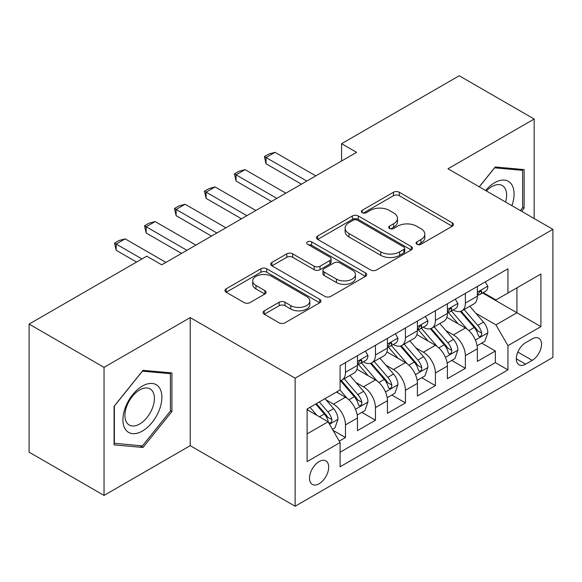 <?xml version="1.0" encoding="UTF-8"?>
<svg xmlns="http://www.w3.org/2000/svg" width="582" height="582" viewBox="0 0 582 582"><rect width="100%" height="100%" fill="white"/><g stroke="black" fill="none" stroke-linecap="round" stroke-linejoin="round"><path stroke-width="0.87" d="M416.901 244.28A2.91 1.681 0 0 0 421.019 244.28L452.279 226.231A4.161 2.401 0 0 0 453.502 224.536A4.161 2.401 0 0 0 452.279 222.833L399.325 192.264A4.161 2.401 0 0 0 393.439 192.264L362.179 210.306A2.91 1.681 0 0 0 361.32 211.499A2.91 1.681 0 0 0 362.179 212.685A2.91 1.681 0 0 0 366.296 212.685L370.341 210.349A13.313 7.69 0 0 1 389.169 210.349L393.585 212.896A13.313 7.69 0 0 1 397.484 218.337A13.313 7.69 0 0 1 393.585 223.772L389.54 226.107A2.91 1.681 0 0 0 388.689 227.293A2.91 1.681 0 0 0 389.54 228.486A2.91 1.681 0 0 0 393.658 228.486L397.702 226.151A13.313 7.69 0 0 1 416.53 226.151L420.946 228.697A13.313 7.69 0 0 1 424.845 234.131A13.313 7.69 0 0 1 420.946 239.566L416.901 241.901A2.91 1.681 0 0 0 416.05 243.094A2.91 1.681 0 0 0 416.901 244.28L416.901 241.901M319.103 483.744A13.568 7.835 120 0 0 327.964 471.784A13.568 7.835 120 0 0 325.884 460.915A13.568 7.835 120 0 0 319.103 461.591A13.568 7.835 120 0 0 310.242 473.544A13.568 7.835 120 0 0 312.316 484.413A13.568 7.835 120 0 0 319.103 483.744M264.279 310.824A4.161 2.401 0 0 0 263.057 312.527A4.161 2.401 0 0 0 264.279 314.222L279.134 322.799A4.161 2.401 0 0 0 285.02 322.799L319.736 302.756A4.161 2.401 0 0 0 320.951 301.061A4.161 2.401 0 0 0 319.736 299.359L266.774 268.782A4.161 2.401 0 0 0 260.896 268.782L226.172 288.825A4.161 2.401 0 0 0 224.958 290.527A4.161 2.401 0 0 0 226.172 292.222L244.12 302.589A4.161 2.401 0 0 0 250.005 302.589L264.861 294.012A4.161 2.401 0 0 0 266.083 292.31A4.161 2.401 0 0 0 264.861 290.614L255.964 285.471A11.131 6.424 0 0 1 252.704 280.931A11.131 6.424 0 0 1 259.572 274.995A11.131 6.424 0 0 1 271.707 276.385L306.568 296.514A11.131 6.424 0 0 1 309.828 301.061A11.131 6.424 0 0 1 302.96 306.998A11.131 6.424 0 0 1 290.833 305.601L285.02 302.247A4.161 2.401 0 0 0 279.134 302.247L264.279 310.824L264.279 314.222M190.212 317.605L104.032 367.358L29.1 324.094L29.1 452.156L104.032 495.42L190.212 445.667L295.125 506.238L295.125 378.176L190.212 317.605L190.212 445.667M534.167 218.534L534.167 119.026L447.987 168.78L552.9 229.352L295.125 378.176M534.167 119.026L459.227 75.762L341.583 143.689L341.583 160.988M29.1 324.094L146.751 256.175L161.738 264.825L356.57 152.339L341.583 143.689M370.632 269.975A4.161 2.401 0 0 0 376.518 269.975L411.234 249.933A4.161 2.401 0 0 0 412.456 248.23A4.161 2.401 0 0 0 411.234 246.535L358.279 215.958A4.161 2.401 0 0 0 352.394 215.958L317.677 236.001A4.161 2.401 0 0 0 316.455 237.696A4.161 2.401 0 0 0 317.677 239.398L370.632 269.975M308.693 244.913A2.91 1.681 0 0 1 311.646 245.32L311.646 241.857L365.489 272.943A4.161 2.401 0 0 1 366.704 274.646A4.161 2.401 0 0 1 365.489 276.341L330.772 296.391A4.161 2.401 0 0 1 324.887 296.391L271.925 265.814L271.925 262.417A4.161 2.401 0 0 0 270.71 264.112A4.161 2.401 0 0 0 271.925 265.814M271.925 262.417L286.781 253.839A4.161 2.401 0 0 1 292.666 253.839L314.149 266.236A4.161 2.401 0 0 0 320.027 266.236L329.885 260.547A4.161 2.401 0 0 0 331.107 258.845A4.161 2.401 0 0 0 329.885 257.149L307.529 244.236A2.91 1.681 0 0 1 306.67 243.05A2.91 1.681 0 0 1 308.467 241.494A2.91 1.681 0 0 1 311.646 241.857M339.255 441.127L345.475 437.533L333.042 430.353M325.964 399.79L333.486 404.134A16.958 9.792 60 0 1 345.475 424.904L357.464 417.978L357.464 430.615L375.455 420.226L361.815 412.354M355.937 382.483L363.466 386.826A16.958 9.792 60 0 1 375.455 407.596L387.445 400.671L387.445 413.307L405.428 402.926L391.788 395.047M385.91 365.176L393.439 369.526A16.958 9.792 60 0 1 405.428 390.289L417.418 383.371L417.418 396L435.401 385.619L421.761 377.747M415.883 347.876L423.412 352.219A16.958 9.792 60 0 1 435.401 372.982L447.391 366.063L447.391 378.693L465.374 368.311L465.374 355.682A16.958 9.792 -120 0 0 453.385 334.912L445.863 330.569M451.734 360.44L465.374 368.311M357.464 417.978A16.958 9.792 -120 0 0 345.475 397.215L336.483 392.021M387.445 400.671A16.958 9.792 -120 0 0 375.455 379.908L356.919 369.206M417.418 383.371A16.958 9.792 -120 0 0 405.428 362.601L386.892 351.899M447.391 366.063A16.958 9.792 -120 0 0 435.401 345.293L416.865 334.592M532.217 338.891L525.626 342.703A13.139 7.588 120 0 0 517.042 354.278A13.139 7.588 120 0 0 519.049 364.812A13.139 7.588 120 0 0 525.626 364.157L532.217 360.353A13.139 7.588 120 0 0 540.802 348.771A13.139 7.588 120 0 0 538.787 338.244A13.139 7.588 120 0 0 532.217 338.891M295.125 506.238L552.9 357.413L552.9 229.352M307.114 433.903L328.095 421.783L340.084 442.553L340.084 466.779L507.941 369.868L507.941 345.643L495.951 324.872L475.836 313.262M340.084 442.553L307.114 461.591L307.114 408.979L340.084 389.947L340.084 365.714L507.941 268.804L507.941 293.03L540.911 273.998L540.911 326.604L507.941 345.643M363.306 361.815L363.466 361.909A16.958 9.792 60 0 0 371.942 362.746L383.931 355.828A16.958 9.792 -120 0 0 387.445 348.065L387.445 338.375M393.279 344.515L393.439 344.602A16.958 9.792 60 0 0 401.915 345.446L413.904 338.52A16.958 9.792 -120 0 0 417.418 330.758L417.418 321.068M423.252 327.208L423.412 327.295A16.958 9.792 60 0 0 431.888 328.139L443.877 321.213A16.958 9.792 -120 0 0 447.391 313.451L447.391 303.76M340.084 452.243L495.347 362.601L495.347 351.004L477.364 361.393L477.364 348.756A16.958 9.792 -120 0 0 465.374 327.993L446.838 317.292M453.225 309.9L453.385 309.995A16.958 9.792 -120 0 0 461.861 310.832A16.958 9.792 -120 0 0 465.374 303.069L465.374 293.379M461.861 310.832L473.85 303.913A16.958 9.792 -120 0 0 477.364 296.151L477.364 286.453M345.475 362.601L345.475 372.291A16.958 9.792 60 0 1 341.969 380.053A16.958 9.792 60 0 1 340.084 380.737M341.969 380.053L353.958 373.135A16.958 9.792 -120 0 0 357.464 365.372L357.464 355.682M375.455 345.293L375.455 354.984A16.958 9.792 60 0 1 371.942 362.746M405.428 327.986L405.428 337.684A16.958 9.792 60 0 1 401.915 345.446M435.401 310.686L435.401 320.376A16.958 9.792 60 0 1 431.888 328.139M435.401 372.982L435.401 385.619M405.428 390.289L405.428 402.926M375.455 407.596L375.455 420.226M345.475 424.904L345.475 437.533M328.095 421.783L307.114 409.67M495.951 324.872L516.932 312.76L516.932 287.843L540.911 273.998M482.602 292.942L540.911 326.604M483.206 292.593L495.951 299.956L507.941 293.03M104.032 367.358L104.032 495.42M481.714 343.133L495.347 351.004M495.347 362.601L507.941 369.868M521.603 211.281L524.127 208.138L524.127 169.573L495.202 166.99L479.248 186.829M114.079 444.874L143.005 447.463L171.93 411.474L171.93 372.909L143.005 370.327L114.079 406.309L114.079 444.874M522.629 207.272L524.127 208.138M170.431 410.616L171.93 411.474M139.949 445.696L143.005 447.463M418.065 244.695L420.946 243.029A13.313 7.69 0 0 0 424.845 237.594L424.845 234.131M397.484 218.337L397.484 221.793A13.313 7.69 0 0 1 393.585 227.235L390.704 228.893M452.229 226.267L399.325 195.719A4.161 2.401 0 0 0 393.439 195.719L363.343 213.099M411.183 249.962L358.279 219.414A4.161 2.401 0 0 0 352.394 219.414L317.728 239.428M403.879 249.416A2.91 1.681 0 0 0 404.737 248.23A2.91 1.681 0 0 0 403.879 247.044L357.399 220.2A2.91 1.681 0 0 0 353.274 220.2L349.011 222.666A13.313 7.69 0 0 0 345.111 228.1A13.313 7.69 0 0 0 349.011 233.535L380.788 251.882A13.313 7.69 0 0 0 399.616 251.882L403.879 249.416L403.879 252.879A2.91 1.681 0 0 0 404.737 251.693L404.737 248.23M345.111 228.1L345.111 231.563A13.313 7.69 0 0 0 349.011 236.998L349.011 233.535M403.879 252.879L399.616 255.345A13.313 7.69 0 0 1 380.788 255.345L349.011 236.998M271.983 265.843L286.781 257.295L286.781 253.839M331.107 258.845L331.107 262.307A4.161 2.401 0 0 1 329.885 264.01L320.027 269.699A4.161 2.401 0 0 1 314.149 269.699L292.666 257.295A4.161 2.401 0 0 0 286.781 257.295M311.646 245.32L365.431 276.377M336.432 279.105A11.131 6.424 0 0 0 348.56 280.495A11.131 6.424 0 0 0 355.435 274.558A11.131 6.424 0 0 0 352.175 270.019L339.888 262.926A4.161 2.401 0 0 0 334.003 262.926L324.152 268.615A4.161 2.401 0 0 0 322.93 270.31A4.161 2.401 0 0 0 324.152 272.012L336.432 279.105L336.432 282.568A11.131 6.424 0 0 0 348.56 283.958A11.131 6.424 0 0 0 355.435 278.021L355.435 274.558M322.93 270.31L322.93 273.773A4.161 2.401 0 0 0 324.152 275.475L324.152 272.012M336.432 282.568L324.152 275.475M309.828 301.061L309.828 304.517A11.131 6.424 0 0 1 302.96 310.453A11.131 6.424 0 0 1 290.833 309.064L285.02 305.71A4.161 2.401 0 0 0 279.134 305.71L264.33 314.258M252.704 280.931L252.704 284.394A11.131 6.424 0 0 0 255.964 288.934L255.964 285.471M264.81 294.041L255.964 288.934M319.678 302.793L266.774 272.245A4.161 2.401 0 0 0 260.896 272.245L226.231 292.259M477.116 345.788L484.857 341.314L487.854 332.664A11.233 6.482 -120 0 0 483.482 322.115L469.783 306.256M467.04 329.085L451.392 310.963M458.136 323.81L449.049 313.291A26.918 15.539 -120 0 0 448.213 312.352M460.333 311.443L474.192 327.477A11.233 6.482 60 0 1 478.193 335.217L479.008 336.549L480.528 336.338L481.547 335.101L481.787 333.144A11.233 6.482 -120 0 0 477.786 325.403L464.087 309.544M461.148 311.181L476.032 328.415A5.725 3.303 60 0 1 477.48 330.649L481.787 333.144M485.308 281.87L487.854 286.286A11.233 6.482 60 0 1 485.526 291.255L479.837 294.543A11.233 6.482 -120 0 0 481.787 291.953L481.554 290.956L480.15 291.24L478.193 294.034A11.233 6.482 60 0 1 477.364 295.627M477.742 295.067L477.786 295.067A11.233 6.482 -120 0 0 479.837 294.543M306.809 181.067L266.047 157.533L266.047 163.76L264.395 156.58L268.891 153.983L275.039 152.339L315.8 175.873M301.418 184.181L266.047 163.76M275.039 152.339L266.047 157.533L264.395 156.58M511.869 205.657A27.55 15.91 120 0 0 494.598 182.712A27.55 15.91 120 0 0 485.577 190.481M505.569 202.027A20.865 12.047 120 0 0 502.295 185.563A20.865 12.047 120 0 0 491.87 186.596A20.865 12.047 120 0 0 486.407 190.961M479.313 186.858L494.598 167.842L522.629 170.344L522.629 207.709L520.344 210.553M520.766 169.275L522.629 170.344M159.279 410.055A27.55 15.91 120 0 0 152.142 383.443A27.55 15.91 120 0 0 125.53 407.044A27.55 15.91 120 0 0 132.66 433.655A27.55 15.91 120 0 0 159.279 410.055M152.448 408.113A20.865 12.047 120 0 0 150.098 388.907A20.865 12.047 120 0 0 126.898 405.829A20.865 12.047 120 0 0 129.24 425.035A20.865 12.047 120 0 0 152.448 408.113M114.378 443.411L114.378 406.047L142.401 371.178L170.431 373.68L170.431 411.052L142.401 445.914L114.079 443.237M168.569 372.611L170.431 373.68M447.136 363.095L454.884 358.621L457.881 349.971A11.233 6.482 -120 0 0 453.509 339.422L439.81 323.563M437.067 346.392L421.412 328.27M428.163 341.117L419.076 330.598A26.918 15.539 -120 0 0 418.24 329.659M430.36 328.75L444.212 344.784A11.233 6.482 60 0 1 448.22 352.525L449.035 353.856L450.555 353.645L451.567 352.408L451.814 350.444A11.233 6.482 -120 0 0 447.813 342.711L434.114 326.851M431.175 328.488L446.059 345.715A5.725 3.303 60 0 1 447.5 347.956L451.814 350.444M417.163 380.402L424.911 375.928L427.908 367.271A11.233 6.482 -120 0 0 423.529 356.73L409.837 340.87M407.094 363.699L391.439 345.577M398.183 358.417L389.103 347.905A26.918 15.539 -120 0 0 388.267 346.967M400.387 346.05L414.238 362.091A11.233 6.482 60 0 1 418.247 369.832L419.062 371.163L420.582 370.945L421.594 369.716L421.841 367.751A11.233 6.482 -120 0 0 417.84 360.011L404.141 344.158M401.202 345.788L416.086 363.023A5.725 3.303 60 0 1 417.527 365.263L421.841 367.751M387.19 397.702L394.938 393.236L397.935 384.578A11.233 6.482 -120 0 0 393.556 374.03L379.864 358.177M377.121 381.006L361.466 362.884M368.21 375.725L359.123 365.205A26.918 15.539 -120 0 0 358.294 364.274M370.414 363.357L384.266 379.399A11.233 6.482 60 0 1 388.274 387.132L389.089 388.463L390.602 388.252L391.621 387.015L391.868 385.058A11.233 6.482 -120 0 0 387.859 377.318L374.168 361.466M371.229 363.095L386.113 380.33A5.725 3.303 60 0 1 387.554 382.57L391.868 385.058M357.217 415.01L364.965 410.536L367.955 401.886A11.233 6.482 -120 0 0 363.583 391.337L349.891 375.477M347.141 398.306L339.975 390.005M338.237 393.032L337.073 391.686M340.441 380.664L354.293 396.698A11.233 6.482 60 0 1 358.294 404.439L359.116 405.77L360.629 405.559L361.648 404.323L361.895 402.366A11.233 6.482 -120 0 0 357.886 394.625L344.195 378.766M341.256 380.402L356.14 397.637A5.725 3.303 60 0 1 357.581 399.87L361.895 402.366M455.335 299.177L457.881 303.586A11.233 6.482 60 0 1 455.553 308.562L449.857 311.85A11.233 6.482 -120 0 0 451.814 309.26L451.581 308.264L450.177 308.54L448.22 311.334A11.233 6.482 60 0 1 447.391 312.934M447.769 312.374L447.813 312.374A11.233 6.482 -120 0 0 449.857 311.85M276.836 198.375L236.074 174.84L236.074 181.067L234.422 173.887L238.918 171.29L245.066 169.646L285.827 193.18M271.445 201.488L236.074 181.067M245.066 169.646L236.074 174.84L234.422 173.887M425.362 316.484L427.908 320.893A11.233 6.482 60 0 1 425.58 325.862L419.884 329.15A11.233 6.482 -120 0 0 421.841 326.567L421.608 325.571L420.204 325.847L418.247 328.641A11.233 6.482 60 0 1 417.418 330.241M417.789 329.681L417.84 329.681A11.233 6.482 -120 0 0 419.884 329.15M246.863 215.675L206.101 192.14L206.101 198.375L204.449 191.187L208.945 188.597L215.093 186.953L255.854 210.488M241.465 218.796L206.101 198.375M215.093 186.953L206.101 192.14L204.449 191.187M395.382 333.784L397.935 338.2A11.233 6.482 60 0 1 395.607 343.169L389.911 346.457A11.233 6.482 -120 0 0 391.868 343.867L391.628 342.871L390.224 343.154L388.274 345.948A11.233 6.482 60 0 1 387.445 347.549M387.816 346.981L387.859 346.981A11.233 6.482 -120 0 0 389.911 346.457M216.89 232.982L176.12 209.447L176.12 215.675L174.476 208.494L178.972 205.897L185.112 204.253L225.881 227.788M211.492 236.096L176.12 215.675M185.112 204.253L176.12 209.447L174.476 208.494M365.409 351.092L367.955 355.507A11.233 6.482 60 0 1 365.634 360.476L359.938 363.765A11.233 6.482 -120 0 0 361.895 361.175L361.655 360.178L360.251 360.462L358.294 363.255A11.233 6.482 60 0 1 357.464 364.849M357.843 364.288L357.886 364.288A11.233 6.482 -120 0 0 359.938 363.765M186.917 250.289L146.147 226.754L146.147 232.982L144.503 225.801L148.999 223.204L155.139 221.56L195.908 245.095M181.519 253.403L146.147 232.982M155.139 221.56L146.147 226.754L144.503 225.801M332.438 429.312L334.985 427.843L337.982 419.193A11.233 6.482 -120 0 0 333.61 408.644L324.989 398.663M316.935 415.344L310.002 407.313M308.264 410.339L307.114 409.008M315.691 404.024L324.32 414.006A11.233 6.482 60 0 1 328.321 421.746L329.143 423.078L330.656 422.867L331.675 421.63L331.922 419.666A11.233 6.482 -120 0 0 327.913 411.932L319.292 401.951M316.39 403.624L326.167 414.937A5.725 3.303 60 0 1 327.608 417.178L331.922 419.666M141.95 258.939L116.174 244.062L116.174 250.289L114.523 243.109L119.026 240.512L125.166 238.867L165.935 262.402M136.559 262.053L116.174 250.289M125.166 238.867L116.174 244.062L114.523 243.109M333.486 404.134L345.475 397.215M363.466 386.826L375.455 379.908M393.439 369.526L405.428 362.601M423.412 352.219L435.401 345.293M453.385 334.912L465.374 327.993M465.374 303.069L477.364 296.151M345.475 372.291L357.464 365.372M375.455 354.984L387.445 348.065M405.428 337.684L417.418 330.758M435.401 320.376L447.391 313.451M465.374 355.682L477.364 348.756M517.842 352.052L532.217 360.353M516.329 358.796L525.626 364.157M420.946 243.029L420.946 239.566M389.54 228.486L389.54 226.107M393.585 227.235L393.585 223.772M362.179 212.685L362.179 210.306M393.439 195.719L393.439 192.264M399.325 195.719L399.325 192.264M452.279 226.231L452.279 222.833M317.677 239.398L317.677 236.001M352.394 219.414L352.394 215.958M358.279 219.414L358.279 215.958M411.234 249.933L411.234 246.535M380.788 255.345L380.788 251.882M399.616 255.345L399.616 251.882M292.666 257.295L292.666 253.839M314.149 269.699L314.149 266.236M320.027 269.699L320.027 266.236M329.885 264.01L329.885 260.547M365.489 276.341L365.489 272.943M279.134 305.71L279.134 302.247M285.02 305.71L285.02 302.247M290.833 309.064L290.833 305.601M264.861 294.012L264.861 290.614M226.172 292.222L226.172 288.825M260.896 272.245L260.896 268.782M266.774 272.245L266.774 268.782M319.736 302.756L319.736 299.359M475.399 340.026L487.781 332.882M477.786 325.403L483.482 322.115M468.83 330.576L474.192 327.477M487.781 286.155L477.364 292.171M480.339 291.116L481.787 291.953M445.426 357.333L457.808 350.182M447.813 342.711L453.509 339.422M438.857 347.876L444.212 344.784M415.453 374.641L427.835 367.489M417.84 360.011L423.529 356.73M408.884 365.183L414.238 362.091M385.48 391.941L397.855 384.797M387.859 377.318L393.556 374.03M378.911 382.49L384.266 379.399M355.5 409.248L367.882 402.104M357.886 394.625L363.583 391.337M348.931 399.798L354.293 396.698M457.808 303.462L447.391 309.471M450.366 308.424L451.814 309.26M427.835 320.762L417.418 326.778M420.393 325.731L421.841 326.567M397.855 338.069L387.445 344.086M390.42 343.031L391.868 343.867M367.882 355.376L357.464 361.393M360.44 360.338L361.895 361.175M329.514 424.249L337.909 419.404M327.913 411.932L333.61 408.644M319.467 416.807L324.32 414.006"/></g></svg>
